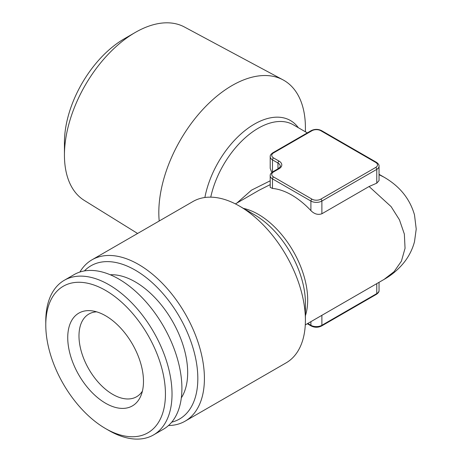 <?xml version="1.0" encoding="UTF-8"?>
<svg xmlns="http://www.w3.org/2000/svg" width="462" height="462" viewBox="0 0 462 462"><rect width="100%" height="100%" fill="white"/><g stroke="black" fill="none" stroke-linecap="round" stroke-linejoin="round"><path stroke-width="0.69" d="M181.329 397.863A74.134 42.804 -120 0 0 135.25 281.872A74.134 42.804 -120 0 0 110.256 274.763M108.905 430.503A89.27 51.542 60 0 1 108.899 430.503L105.607 428.597A84.615 48.851 60 0 1 45.778 324.971A84.615 48.851 60 0 1 105.607 290.425A84.615 48.851 60 0 1 165.442 394.057A84.615 48.851 60 0 1 105.607 428.597L108.905 430.503A89.27 51.542 60 0 0 153.54 434.921L163.421 429.221A89.27 51.542 60 0 0 177.102 357.686A89.27 51.542 60 0 0 118.78 279.019A89.27 51.542 60 0 0 74.145 274.595L64.27 280.301A89.27 51.542 60 0 1 108.905 284.719A89.27 51.542 60 0 1 167.221 363.386A89.27 51.542 60 0 1 153.54 434.921M45.778 324.971L45.778 321.165A89.27 51.542 60 0 1 64.27 280.301M105.607 315.777A53.563 30.925 60 0 1 140.991 395.547A53.563 30.925 60 0 1 105.607 403.245A53.563 30.925 60 0 1 68.364 345.946A53.563 30.925 60 0 1 92.094 310.857A53.563 30.925 60 0 1 105.607 315.777M142.4 391.129A47.742 27.564 60 0 1 136.608 396.743A47.742 27.564 60 0 1 112.74 394.375A47.742 27.564 60 0 1 81.549 352.304A47.742 27.564 60 0 1 88.871 314.05A47.742 27.564 60 0 1 96.627 311.838M137.607 233.477L84.28 200.41A100.144 57.819 -60 0 1 64.437 155.105L64.437 142.429A84.615 48.856 -60 0 1 124.272 38.796L135.25 32.461A100.144 57.819 -60 0 1 184.402 26.987L282.992 79.851A103.655 59.846 120 0 0 232.115 85.51A103.655 59.846 120 0 0 159.211 221.003M64.437 155.105A100.144 57.819 -60 0 1 135.25 32.461L124.272 38.796M84.402 270.928A88.496 51.091 60 0 1 135.25 270.143A88.496 51.091 60 0 1 194.82 354.672A88.496 51.091 60 0 1 171.725 422.17M79.88 272.043A93.151 53.783 60 0 1 91.967 259.823A93.151 53.783 60 0 1 138.542 264.437A93.151 53.783 60 0 1 199.399 346.529A93.151 53.783 60 0 1 185.118 421.171A93.151 53.783 60 0 1 168.491 425.531M185.118 421.171L286.117 362.861A93.151 53.783 -120 0 0 305.411 320.218A93.151 53.783 -120 0 0 239.541 206.127L239.541 206.127A93.151 53.783 -120 0 0 192.966 201.513L91.967 259.823M236.914 203.032L251.536 190.125L270.206 180.804M279.065 168.734L273.573 171.899A6.208 3.586 0 0 0 273.573 176.969L312 199.157A6.208 3.586 0 0 0 320.784 199.157L375.675 167.463A6.208 3.586 0 0 0 375.675 162.393L320.784 130.706A6.208 3.586 0 0 0 312 130.706L273.573 152.887A6.208 3.586 0 0 0 273.573 157.958L279.065 161.128A9.315 5.377 180 0 1 279.065 168.734A1.553 0.895 -120 0 0 278.286 168.653C280.128 167.007 280.781 166.187 280.238 166.199A7.762 4.481 0 0 0 277.968 163.028L272.476 159.858A7.762 4.481 180 0 1 270.206 156.687L270.206 168.376L271.581 171.893M379.042 174.665L384.084 177.212C399.746 186.273 409.886 198.839 414.501 214.911L416.222 229.054L414.501 241.695C412.375 249.613 408.726 256.739 403.557 263.074C398.048 269.721 391.557 275.167 384.084 279.412L394.051 271.702L401.414 261.169L405.053 248.296L404.354 234.078L399.439 219.797L391.123 206.635L369.086 186.515L321.881 213.767C318 215.125 314.345 214.073 310.903 210.62A69.866 40.338 -120 0 0 291.689 195.033A69.866 40.338 -120 0 0 272.476 188.432L270.206 187.393L270.206 175.704A7.762 4.481 180 0 0 272.476 178.875L272.476 188.432M254.4 214.709L239.541 206.127L254.406 214.709A72.136 41.649 -120 0 0 254.4 214.709M379.042 174.307L384.436 177.42M375.675 162.393A1.553 0.895 120 0 1 376.449 162.318C378.372 163.692 379.238 164.986 379.042 166.199L379.042 180.607L376.773 183.166L369.086 186.515M270.206 184.615L259.113 190.217L235.418 203.898M305.411 131.791L305.411 127.83A103.655 59.846 120 0 0 282.992 79.851M204.88 197.499A72.136 41.649 -60 0 1 254.4 124.116A72.136 41.649 -60 0 1 298.319 127.697M307.305 132.889L293.214 124.752A69.866 40.338 120 0 0 258.281 128.211A69.866 40.338 120 0 0 210.753 197.153M243.468 208.397A69.866 40.338 60 0 1 258.281 214.322A69.866 40.338 60 0 1 305.411 315.685M305.411 320.218L305.411 303.06A72.136 41.649 -120 0 0 254.406 214.709M321.881 315.321L321.881 325.288L376.773 293.595A7.762 4.481 0 0 0 379.042 290.425L379.042 282.317M376.773 283.633L376.773 293.595A1.553 0.895 60 0 1 376.449 294.306L321.558 325.999A1.553 0.895 60 0 0 321.881 325.288A7.762 4.481 0 0 1 310.903 325.288A1.553 0.895 120 0 0 311.221 325.999L307.305 323.735M310.903 321.662L310.903 325.288L307.761 323.475M379.042 166.199A7.762 4.481 180 0 1 376.773 169.363L376.773 183.166M375.675 167.463A1.553 0.895 -120 0 1 376.773 169.363L321.881 201.057L321.881 213.767M320.784 199.157A1.553 0.895 60 0 1 321.881 201.057A7.762 4.481 180 0 1 310.903 201.057L310.903 210.62M273.573 157.958A1.553 0.895 -60 0 0 272.476 159.858L272.476 172.02M279.065 161.128A1.553 0.895 120 0 0 277.968 163.028L277.968 168.844M312 199.157A1.553 0.895 120 0 0 310.903 201.057L272.476 178.875A1.553 0.895 120 0 1 273.573 176.969M312 130.706A1.553 0.895 60 0 0 311.221 130.625L272.799 152.812A1.553 0.895 60 0 1 273.573 152.887M273.573 171.899A1.553 0.895 -120 0 0 272.799 171.824C270.876 173.198 270.01 174.492 270.206 175.704M311.221 130.625C314.668 128.962 318.11 128.962 321.558 130.625A1.553 0.895 120 0 0 320.784 130.706M384.089 279.406L305.284 324.907M311.221 325.999C314.668 327.662 318.11 327.662 321.558 325.999M376.449 294.306C378.372 292.931 379.238 291.637 379.042 290.425M272.799 152.812C270.876 154.187 270.01 155.48 270.206 156.687M278.286 168.653L272.799 171.824M376.449 162.318L321.558 130.625"/></g></svg>
